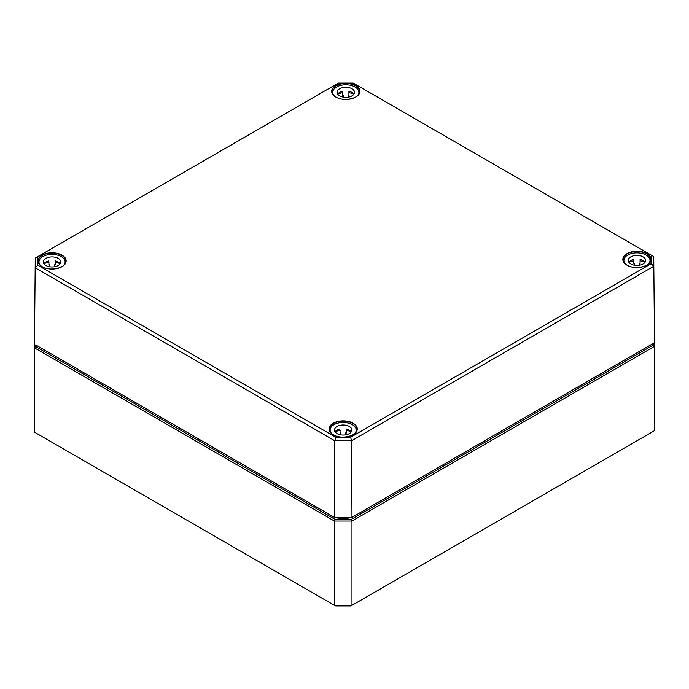 <?xml version="1.0" encoding="UTF-8"?>
<svg xmlns="http://www.w3.org/2000/svg" width="689" height="689" viewBox="0 0 689 689"><rect width="100%" height="100%" fill="white"/><g stroke="black" fill="none" stroke-linecap="round" stroke-linejoin="round"><path stroke-width="1.03" d="M653.31 343.398L653.31 345.025L351.459 519.291L334.897 519.291L35.69 346.55L35.69 344.922L334.897 517.672L351.459 517.672L654.541 342.683L653.723 256.549L353.233 83.076L651.217 255.119L651.217 263.68L350.598 437.239L335.767 437.239L37.783 265.205L37.783 256.644L338.402 83.076L353.233 83.076M335.767 437.239L334.725 440.719L351.631 440.719L653.723 266.307L651.217 263.68M350.598 437.239L351.631 440.719L351.976 517.361L334.389 517.361L334.725 440.719L35.277 267.832L37.783 265.205M37.783 256.644L35.277 258.074L34.459 344.199L35.277 258.074L338.402 83.076M651.217 255.119L653.723 256.549L654.541 342.683L351.459 517.672M35.69 344.922L334.897 517.672M348.927 91.284L348.927 92.722A13.065 7.545 0 0 1 353.913 94.126A8.707 5.03 0 0 0 348.927 91.284L348.927 95.349A8.707 5.03 0 0 0 348.307 95.228L348.307 97.14M343.329 97.14L343.329 95.228A8.707 5.03 0 0 0 342.709 95.349L342.709 92.722A13.065 7.545 0 0 0 337.731 94.126M332.761 94.143L332.761 92.326A13.065 7.545 180 0 1 345.818 84.781A13.065 7.545 180 0 1 358.883 92.326A13.065 7.545 180 0 1 357.281 95.943M334.363 95.943A13.065 7.545 180 0 1 332.761 92.326M342.709 91.284A8.707 5.03 0 0 0 337.705 94.152M337.11 92.326A8.707 5.03 180 0 1 345.818 87.296A8.707 5.03 180 0 1 354.525 92.326A8.707 5.03 180 0 1 345.818 97.356A8.707 5.03 180 0 1 337.11 92.326M60.15 263.766A8.707 5.03 0 0 0 55.154 260.898L55.154 264.964A8.707 5.03 0 0 0 54.526 264.834L54.526 266.755M49.556 266.755L49.556 264.834A8.707 5.03 0 0 0 48.928 264.964L48.928 262.328A13.065 7.545 0 0 0 43.95 263.741M38.98 263.758L38.98 261.941A13.065 7.545 180 0 1 52.045 254.396A13.065 7.545 180 0 1 65.102 261.941A13.065 7.545 180 0 1 63.5 265.558M40.582 265.558A13.065 7.545 180 0 1 38.98 261.941M60.132 263.741A13.065 7.545 0 0 0 55.154 262.328L55.154 260.898M48.928 260.898A8.707 5.03 0 0 0 43.932 263.766M43.338 261.941A8.707 5.03 180 0 1 52.045 256.911A8.707 5.03 180 0 1 60.753 261.941A8.707 5.03 180 0 1 52.045 266.962A8.707 5.03 180 0 1 43.338 261.941M645.068 262.242A8.707 5.03 0 0 0 640.072 259.374L640.072 263.439A8.707 5.03 0 0 0 639.444 263.319L639.444 265.231M634.474 265.231L634.474 263.319A8.707 5.03 0 0 0 633.846 263.439L633.846 260.812A13.065 7.545 0 0 0 628.868 262.216M623.898 262.233L623.898 260.416A13.065 7.545 180 0 1 636.955 252.872A13.065 7.545 180 0 1 650.02 260.416A13.065 7.545 180 0 1 648.418 264.033M625.5 264.033A13.065 7.545 180 0 1 623.898 260.416M645.05 262.216A13.065 7.545 0 0 0 640.072 260.812L640.072 259.374M633.846 259.374A8.707 5.03 0 0 0 628.85 262.242M628.247 260.416A8.707 5.03 180 0 1 636.955 255.386A8.707 5.03 180 0 1 645.662 260.416A8.707 5.03 180 0 1 636.955 265.437A8.707 5.03 180 0 1 628.247 260.416M351.295 431.857A8.707 5.03 0 0 0 346.291 428.989L346.291 433.045A8.707 5.03 0 0 0 345.671 432.925L345.671 434.845M340.693 434.845L340.693 432.925A8.707 5.03 0 0 0 340.073 433.045L340.073 430.418A13.065 7.545 0 0 0 335.087 431.822M330.117 431.848L330.117 430.022A13.065 7.545 180 0 1 343.182 422.486A13.065 7.545 180 0 1 356.239 430.022A13.065 7.545 180 0 1 354.637 433.648M331.719 433.648A13.065 7.545 180 0 1 330.117 430.022M351.269 431.822A13.065 7.545 0 0 0 346.291 430.418L346.291 428.989M340.073 428.989A8.707 5.03 0 0 0 335.069 431.857M334.475 430.022A8.707 5.03 180 0 1 343.182 425.001A8.707 5.03 180 0 1 351.89 430.022A8.707 5.03 180 0 1 343.182 435.052A8.707 5.03 180 0 1 334.475 430.022M334.897 519.291L334.389 521.03L334.389 605.33L335.414 605.924L350.942 605.924L351.976 605.33L334.389 605.33L34.45 432.158L34.45 347.859L334.389 521.03L351.976 521.03L654.55 346.334L654.55 430.634L351.976 605.33L351.976 521.03L351.459 519.291M653.31 345.025L654.55 346.334L654.55 336.18M35.69 346.55L34.45 347.859L34.45 337.705M626.981 265.162A14.107 8.147 0 0 0 650.588 261.51A14.107 8.147 0 0 0 633.303 251.528A14.107 8.147 0 0 0 626.981 265.162M627.136 265.248A13.858 8.001 180 0 1 623.097 259.641A13.858 8.001 180 0 1 638.591 251.649A13.858 8.001 180 0 1 650.821 259.641A13.858 8.001 180 0 1 646.782 265.248M353.156 423.253A14.107 8.147 0 0 0 333.2 423.253A14.107 8.147 0 0 0 333.2 434.768A14.107 8.147 0 0 0 353.156 434.768A14.107 8.147 0 0 0 353.156 423.253M62.019 255.163A14.107 8.147 0 0 0 42.063 255.163A14.107 8.147 0 0 0 42.063 266.677A14.107 8.147 0 0 0 62.019 266.677A14.107 8.147 0 0 0 62.019 255.163M335.844 97.071A14.107 8.147 0 0 0 359.451 93.42A14.107 8.147 0 0 0 342.166 83.438A14.107 8.147 0 0 0 335.844 97.071M333.364 434.862A13.858 8.001 180 0 1 329.42 430.151A13.858 8.001 180 0 1 329.316 429.247A13.858 8.001 180 0 1 337.843 421.823A13.858 8.001 180 0 1 352.983 423.554A13.858 8.001 180 0 1 357.04 429.247A13.858 8.001 180 0 1 353.001 434.862M335.999 97.158A13.858 8.001 180 0 1 331.96 91.551A13.858 8.001 180 0 1 344.965 83.524A13.858 8.001 180 0 1 359.58 90.569A13.858 8.001 180 0 1 359.684 91.551A13.858 8.001 180 0 1 355.636 97.158M42.218 266.772A13.858 8.001 180 0 1 38.179 261.165A13.858 8.001 180 0 1 46.706 253.741A13.858 8.001 180 0 1 61.846 255.464A13.858 8.001 180 0 1 65.903 261.165A13.858 8.001 180 0 1 61.864 266.772M346.756 517.672A14.676 8.475 180 0 1 339.608 517.672M336.318 517.672A15.175 8.759 0 0 0 350.046 517.672M650.821 259.641C651.622 266.152 635.094 270.346 627.102 265.144C624.467 263.551 623.132 261.717 623.097 259.641M357.04 429.247C357.841 435.767 341.322 439.961 333.33 434.759C330.694 433.166 329.359 431.331 329.316 429.247M359.684 91.551C360.476 98.062 343.957 102.265 335.965 97.054C333.33 95.461 331.995 93.626 331.96 91.551M65.903 261.165C66.704 267.676 50.185 271.871 42.193 266.669C39.557 265.076 38.214 263.241 38.179 261.165M358.883 92.326L358.883 94.143M65.102 261.941L65.102 263.758M650.02 260.416L650.02 262.233M356.239 430.022L356.239 431.848"/></g></svg>
